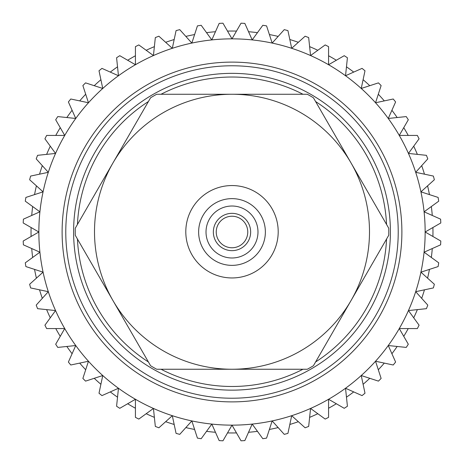 <?xml version="1.0" encoding="UTF-8"?>
<svg xmlns="http://www.w3.org/2000/svg" width="464" height="464" viewBox="0 0 464 464"><rect width="100%" height="100%" fill="white"/><g stroke="black" fill="none" stroke-linecap="round" stroke-linejoin="round"><path stroke-width="0.7" d="M38.854 232A193.146 193.146 0 0 1 232 38.854A193.146 193.146 0 0 1 425.146 232L440.8 241.036A208.997 208.997 0 0 1 440.603 244.835L424.09 252.19L438.712 262.815A208.997 208.997 0 0 1 438.115 266.574L420.929 272.159L434.356 284.252A208.997 208.997 0 0 1 433.376 287.929L415.692 291.688L427.791 305.115A208.997 208.997 0 0 1 426.422 308.67L408.448 310.561L419.073 325.183A208.997 208.997 0 0 1 417.345 328.576L399.272 328.576L408.308 344.224A208.997 208.997 0 0 1 406.232 347.42L388.258 345.529L395.612 362.042A208.997 208.997 0 0 1 393.217 365L375.538 361.241L381.124 378.433A208.997 208.997 0 0 1 378.433 381.124L361.241 375.538L365 393.217A208.997 208.997 0 0 1 362.042 395.612L345.529 388.258L347.42 406.232A208.997 208.997 0 0 1 344.224 408.308L328.576 399.272L328.576 417.345A208.997 208.997 0 0 1 325.183 419.073L310.561 408.448L308.67 426.422A208.997 208.997 0 0 1 305.115 427.791L291.688 415.692L287.929 433.376A208.997 208.997 0 0 1 284.252 434.356L272.159 420.929L266.574 438.115A208.997 208.997 0 0 1 262.815 438.712L252.19 424.09L244.835 440.603A208.997 208.997 0 0 1 241.036 440.8L232 425.146L222.964 440.8A208.997 208.997 0 0 1 219.165 440.603L211.81 424.09L201.185 438.712A208.997 208.997 0 0 1 197.426 438.115L191.841 420.929L179.748 434.356A208.997 208.997 0 0 1 176.071 433.376L172.312 415.692L158.885 427.791A208.997 208.997 0 0 1 155.33 426.422L153.439 408.448L138.817 419.073A208.997 208.997 0 0 1 135.424 417.345L135.424 399.272L119.776 408.308A208.997 208.997 0 0 1 116.58 406.232L118.471 388.258L101.958 395.612A208.997 208.997 0 0 1 99 393.217L102.759 375.538L85.567 381.124A208.997 208.997 0 0 1 82.876 378.433L88.462 361.241L70.783 365A208.997 208.997 0 0 1 68.388 362.042L75.742 345.529L57.768 347.42A208.997 208.997 0 0 1 55.692 344.224L64.728 328.576L46.655 328.576A208.997 208.997 0 0 1 44.927 325.183L55.552 310.561L37.578 308.67A208.997 208.997 0 0 1 36.209 305.115L48.308 291.688L30.624 287.929A208.997 208.997 0 0 1 29.644 284.252L43.071 272.159L25.885 266.574A208.997 208.997 0 0 1 25.288 262.815L39.91 252.19L23.397 244.835A208.997 208.997 0 0 1 23.2 241.036L38.854 232L23.2 222.964A208.997 208.997 0 0 1 23.397 219.165L39.91 211.81L25.288 201.185A208.997 208.997 0 0 1 25.885 197.426L43.071 191.841L29.644 179.748A208.997 208.997 0 0 1 30.624 176.071L48.308 172.312L36.209 158.885A208.997 208.997 0 0 1 37.578 155.33L55.552 153.439L44.927 138.817A208.997 208.997 0 0 1 46.655 135.424L64.728 135.424L55.692 119.776A208.997 208.997 0 0 1 57.768 116.58L75.742 118.471L68.388 101.958A208.997 208.997 0 0 1 70.783 99L88.462 102.759L82.876 85.567A208.997 208.997 0 0 1 85.567 82.876L102.759 88.462L99 70.783A208.997 208.997 0 0 1 101.958 68.388L118.471 75.742L116.58 57.768A208.997 208.997 0 0 1 119.776 55.692L135.424 64.728L135.424 46.655A208.997 208.997 0 0 1 138.817 44.927L153.439 55.552L155.33 37.578A208.997 208.997 0 0 1 158.885 36.209L172.312 48.308L176.071 30.624A208.997 208.997 0 0 1 179.748 29.644L191.841 43.071L197.426 25.885A208.997 208.997 0 0 1 201.185 25.288L211.81 39.91L219.165 23.397A208.997 208.997 0 0 1 222.964 23.2L232 38.854L241.036 23.2A208.997 208.997 0 0 1 244.835 23.397L252.19 39.91L262.815 25.288A208.997 208.997 0 0 1 266.574 25.885L272.159 43.071L284.252 29.644A208.997 208.997 0 0 1 287.929 30.624L291.688 48.308L305.115 36.209A208.997 208.997 0 0 1 308.67 37.578L310.561 55.552L325.183 44.927A208.997 208.997 0 0 1 328.576 46.655L328.576 64.728L344.224 55.692A208.997 208.997 0 0 1 347.42 57.768L345.529 75.742L362.042 68.388A208.997 208.997 0 0 1 365 70.783L361.241 88.462L378.433 82.876A208.997 208.997 0 0 1 381.124 85.567L375.538 102.759L393.217 99A208.997 208.997 0 0 1 395.612 101.958L388.258 118.471L406.232 116.58A208.997 208.997 0 0 1 408.308 119.776L399.272 135.424L417.345 135.424A208.997 208.997 0 0 1 419.073 138.817L408.448 153.439L426.422 155.33A208.997 208.997 0 0 1 427.791 158.885L415.692 172.312L433.376 176.071A208.997 208.997 0 0 1 434.356 179.748L420.929 191.841L438.115 197.426A208.997 208.997 0 0 1 438.712 201.185L424.09 211.81L440.603 219.165A208.997 208.997 0 0 1 440.8 222.964L425.146 232A193.146 193.146 0 0 1 232 425.146A193.146 193.146 0 0 1 38.854 232A193.146 193.146 0 0 0 232 425.146A193.146 193.146 0 0 0 425.146 232M213.347 232A18.653 18.653 0 0 0 232 250.653A18.653 18.653 0 0 0 250.653 232A18.653 18.653 0 0 0 232 213.347A18.653 18.653 0 0 0 213.347 232M257.984 232A25.984 25.984 0 0 1 232 257.984A25.984 25.984 0 0 1 206.016 232A25.984 25.984 0 0 1 232 206.016A25.984 25.984 0 0 1 257.984 232M247.764 232A15.764 15.764 0 0 0 232 216.236A15.764 15.764 0 0 0 216.236 232A15.764 15.764 0 0 0 232 247.764A15.764 15.764 0 0 0 247.764 232M265.367 232A33.367 33.367 0 0 0 232 198.633A33.367 33.367 0 0 0 198.633 232A33.367 33.367 0 0 0 232 265.367A33.367 33.367 0 0 0 265.367 232M390.398 231.751A158.398 158.398 0 0 1 232 390.149A158.398 158.398 0 0 1 73.602 231.751A158.398 158.398 0 0 1 232 73.353A158.398 158.398 0 0 1 390.398 231.751A158.398 158.398 0 0 0 232 73.353A158.398 158.398 0 0 0 73.602 231.751M388.733 228.224A156.774 156.774 0 0 1 388.733 235.277L351.074 300.498A137.495 137.495 0 0 0 232 94.256A137.495 137.495 0 0 0 112.926 300.498L75.267 235.277A156.774 156.774 0 0 1 75.267 228.224L150.58 97.782A156.774 156.774 0 0 1 156.687 94.256L307.313 94.256A156.774 156.774 0 0 1 313.42 97.782L388.733 228.224M278.197 231.751A46.197 46.197 0 0 1 232 277.953A46.197 46.197 0 0 1 185.803 231.751A46.197 46.197 0 0 1 232 185.554A46.197 46.197 0 0 1 278.197 231.751M398.222 232A166.222 166.222 0 0 0 232 65.778A166.222 166.222 0 0 0 65.778 232A166.222 166.222 0 0 0 232 398.222A166.222 166.222 0 0 0 398.222 232M432.912 227.517A200.964 200.964 0 0 1 432.912 236.483M432.28 248.542A200.964 200.964 0 0 1 431.346 257.462M429.455 269.387A200.964 200.964 0 0 1 427.588 278.156M424.467 289.82A200.964 200.964 0 0 1 421.695 298.352M417.368 309.621A200.964 200.964 0 0 1 413.72 317.817M408.239 328.576A200.964 200.964 0 0 1 403.755 336.336M397.178 346.469A200.964 200.964 0 0 1 391.906 353.719M384.308 363.103A200.964 200.964 0 0 1 378.305 369.767M369.767 378.305A200.964 200.964 0 0 1 363.103 384.308M353.719 391.906A200.964 200.964 0 0 1 346.469 397.178M336.336 403.755A200.964 200.964 0 0 1 328.576 408.239M317.817 413.72A200.964 200.964 0 0 1 309.621 417.368M298.352 421.695A200.964 200.964 0 0 1 289.82 424.467M278.156 427.588A200.964 200.964 0 0 1 269.387 429.455M257.462 431.346A200.964 200.964 0 0 1 248.542 432.28M236.483 432.912A200.964 200.964 0 0 1 227.517 432.912M215.458 432.28A200.964 200.964 0 0 1 206.538 431.346M194.613 429.455A200.964 200.964 0 0 1 185.844 427.588M174.18 424.467A200.964 200.964 0 0 1 165.648 421.695M154.379 417.368A200.964 200.964 0 0 1 146.183 413.72M135.424 408.239A200.964 200.964 0 0 1 127.664 403.755M117.531 397.178A200.964 200.964 0 0 1 110.281 391.906M100.897 384.308A200.964 200.964 0 0 1 94.233 378.305M85.695 369.767A200.964 200.964 0 0 1 79.692 363.103M72.094 353.719A200.964 200.964 0 0 1 66.822 346.469M60.245 336.336A200.964 200.964 0 0 1 55.761 328.576M50.28 317.817A200.964 200.964 0 0 1 46.632 309.621M42.305 298.352A200.964 200.964 0 0 1 39.533 289.82M36.412 278.156A200.964 200.964 0 0 1 34.545 269.387M32.654 257.462A200.964 200.964 0 0 1 31.72 248.542M31.088 236.483A200.964 200.964 0 0 1 31.088 227.517M31.72 215.458A200.964 200.964 0 0 1 32.654 206.538M34.545 194.613A200.964 200.964 0 0 1 36.412 185.844M39.533 174.18A200.964 200.964 0 0 1 42.305 165.648M46.632 154.379A200.964 200.964 0 0 1 50.28 146.183M55.761 135.424A200.964 200.964 0 0 1 60.245 127.664M66.822 117.531A200.964 200.964 0 0 1 72.094 110.281M79.692 100.897A200.964 200.964 0 0 1 85.695 94.233M94.233 85.695A200.964 200.964 0 0 1 100.897 79.692M110.281 72.094A200.964 200.964 0 0 1 117.531 66.822M127.664 60.245A200.964 200.964 0 0 1 135.424 55.761M146.183 50.28A200.964 200.964 0 0 1 154.379 46.632M165.648 42.305A200.964 200.964 0 0 1 174.18 39.533M185.844 36.412A200.964 200.964 0 0 1 194.613 34.545M206.538 32.654A200.964 200.964 0 0 1 215.458 31.72M227.517 31.088A200.964 200.964 0 0 1 236.483 31.088M248.542 31.72A200.964 200.964 0 0 1 257.462 32.654M269.387 34.545A200.964 200.964 0 0 1 278.156 36.412M289.82 39.533A200.964 200.964 0 0 1 298.352 42.305M309.621 46.632A200.964 200.964 0 0 1 317.817 50.28M328.576 55.761A200.964 200.964 0 0 1 336.336 60.245M346.469 66.822A200.964 200.964 0 0 1 353.719 72.094M363.103 79.692A200.964 200.964 0 0 1 369.767 85.695M378.305 94.233A200.964 200.964 0 0 1 384.308 100.897M391.906 110.281A200.964 200.964 0 0 1 397.178 117.531M403.755 127.664A200.964 200.964 0 0 1 408.239 135.424M413.72 146.183A200.964 200.964 0 0 1 417.368 154.379M421.695 165.648A200.964 200.964 0 0 1 424.467 174.18M427.588 185.844A200.964 200.964 0 0 1 429.455 194.613M431.346 206.538A200.964 200.964 0 0 1 432.28 215.458M112.926 300.498A137.495 137.495 0 0 0 351.074 300.498L313.42 365.725A156.774 156.774 0 0 1 307.313 369.251L156.687 369.251A156.774 156.774 0 0 1 150.58 365.725L112.926 300.498M62.112 232A169.888 169.888 0 0 1 232 62.112A169.888 169.888 0 0 1 401.888 232A169.888 169.888 0 0 1 232 401.888A169.888 169.888 0 0 1 62.112 232M77.442 239.041A154.732 154.732 0 0 0 148.405 361.955M161.037 369.251A154.732 154.732 0 0 0 302.963 369.251M315.595 361.955A154.732 154.732 0 0 0 386.558 239.041M386.558 224.46A154.732 154.732 0 0 0 315.595 101.546M302.963 94.256A154.732 154.732 0 0 0 161.037 94.256M148.405 101.546A154.732 154.732 0 0 0 77.442 224.46"/></g></svg>
